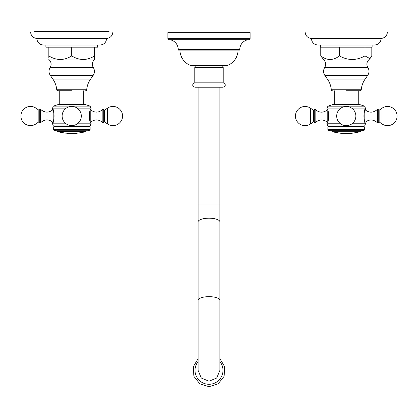 <?xml version="1.0" encoding="UTF-8"?>
<svg xmlns="http://www.w3.org/2000/svg" width="418" height="418" viewBox="0 0 418 418"><rect width="100%" height="100%" fill="white"/><g stroke="black" fill="none" stroke-linecap="round" stroke-linejoin="round"><path stroke-width="0.63" d="M250.147 38.649A1.045 1.045 0 0 1 249.097 39.694L168.898 39.694A1.045 1.045 0 0 1 167.853 38.649L250.147 38.649L250.147 32.651L249.447 31.951L168.553 31.951L167.853 32.651L250.147 32.651M167.853 32.651L167.853 38.649M178.246 49.596A9.985 9.985 0 0 0 169.562 39.694L248.438 39.694A9.985 9.985 0 0 0 239.754 49.596L239.754 50.087L178.246 50.087L178.246 49.596L239.754 49.596M179.954 50.087A16.527 16.527 0 0 0 190.483 65.427L227.517 65.427A16.527 16.527 0 0 0 238.046 50.087M194.809 67.622L223.191 67.622L223.191 82.827L194.809 82.827L194.809 67.622C194.94 66.29 195.671 65.558 197.003 65.427M219.894 204.031L198.106 204.031L198.106 221.921A10.894 3.725 180 0 1 209 218.191A10.894 3.725 180 0 1 219.894 221.921L219.894 87.221L209 87.221L223.139 87.221C225.96 85.789 225.976 84.326 223.191 82.827M198.106 204.031L198.106 87.221L209 87.221L194.861 87.221C192.04 85.789 192.024 84.326 194.809 82.827M219.894 370.332L216.707 378.034L209 381.211L201.293 378.034L198.106 370.332M346.626 133.483L346.626 133.452A53.99 53.99 0 0 0 349.38 133.368L348.633 133.483A54.068 54.068 0 0 0 353.252 133.081L352.902 133.049A53.99 53.99 0 0 0 355.849 132.6L358.796 132.067A54.068 54.068 0 0 0 360.055 131.748L332.498 131.748A54.068 54.068 0 0 0 334.076 132.14L338.784 132.934A53.99 53.99 0 0 0 339.411 133.018A53.76 14.755 90 0 0 339.97 133.154A54.006 51.931 90 0 1 339.364 133.086L335.539 132.459A54.068 54.068 0 0 0 340.701 133.248L346.172 133.535A54.068 54.068 0 0 0 347.379 133.525L346.626 133.483L347.379 133.509A54.037 54.037 0 0 0 348.633 133.446M344.411 133.441L341.966 133.326A54.037 54.037 0 0 1 341.287 133.269L340.701 133.248M334.896 132.287L334.181 132.161M334.818 132.271A54.037 54.037 0 0 0 335.539 132.422L336.788 132.616M338.632 132.924L339.102 133.002M339.635 133.081A53.969 51.895 90 0 1 339.364 133.049M349.38 133.394L348.633 133.431M331.735 130.918A1.045 1.045 0 0 0 332.498 131.748M360.823 130.918A1.045 1.045 0 0 1 360.055 131.748M364.172 130.254L362.129 130.918L330.429 130.918L328.381 130.254L364.172 130.254L364.674 129.57L327.884 129.57L327.884 127.082L364.674 127.082L364.674 129.57M327.884 127.082L328.82 126.544L363.738 126.544L364.674 127.082M363.738 126.544L364.674 126.001L327.884 126.001L326.839 123.216L339.886 123.216M327.388 109.908L326.839 108.915C329.227 108.565 329.227 123.566 326.839 123.216L327.388 122.223M364.674 106.162L359.198 104.385L333.36 104.385L327.884 106.162L364.674 106.162L365.719 108.915L352.672 108.915M339.886 108.915L326.839 108.915L327.884 106.162M315.151 109.406L314.289 109.474L314.289 122.657L315.151 122.725L315.151 109.406C319.315 113.022 323.516 113.069 327.759 109.558M352.672 123.216L365.719 123.216C363.331 123.566 363.331 108.565 365.719 108.915L365.165 109.908M346.276 90.779L360.185 90.779L346.276 90.779M364.971 47.192L320.439 47.192L320.439 45.029L374.627 45.029L372.114 45.029L372.114 47.192L364.971 47.192L364.971 55.907L369.977 58.63L371.811 55.907L371.811 47.192M339.437 47.192L339.437 55.907C347.948 60.647 356.46 60.647 364.971 55.907M320.747 47.192L320.747 55.907C326.975 60.647 333.209 60.647 339.437 55.907M360.185 90.779C361.183 90.293 361.544 89.964 361.262 89.786L331.296 89.786C330.946 85.889 329.661 82.336 327.43 79.117L365.123 79.117L367.709 75.423L324.849 75.423C323.187 72.8 323.14 70.146 324.713 67.465L367.845 67.465C366.346 64.785 366.607 62.282 368.634 59.973L323.924 59.973L320.747 55.907M366.325 45.029L317.931 45.029C313.955 44.637 311.781 42.453 311.41 38.472L381.148 38.472C380.777 42.453 378.603 44.637 374.627 45.029M311.41 38.472C307.58 37.975 305.485 35.802 305.135 31.951L317.184 31.951M378.269 116.068L378.269 109.474L377.402 109.406L377.402 122.725L378.269 122.657L378.269 116.068M352.902 133.076L353.252 133.055A54.037 54.037 0 0 0 354.516 132.867L354.516 132.903A54.068 54.068 0 0 0 357.458 132.365L357.458 132.328A54.037 54.037 0 0 0 358.054 132.203M356.507 132.48L355.697 132.658A54.021 54.021 0 0 1 354.725 132.819M344.03 133.42L343.58 133.389M345.576 133.494A54.037 54.037 0 0 1 344.928 133.483L342.708 133.384M342.885 133.394L343.481 133.42M343.586 133.426L344.401 133.478M344.777 133.504L344.928 133.52A54.068 54.068 0 0 1 341.966 133.363L341.966 133.326M62.481 132.647L62.481 132.616A53.99 53.99 0 0 0 65.025 132.997L64.696 133.028A54.068 54.068 0 0 0 65.95 133.18L66.159 133.149A54.037 54.037 0 0 0 67.591 133.3L68.165 133.29L67.591 133.332A54.068 54.068 0 0 0 68.933 133.42L74.404 133.426A54.068 54.068 0 0 0 77.178 133.217L77.074 133.175A54.021 54.021 0 0 1 76.175 133.258L75.156 133.347A53.938 38.142 -90 0 1 74.859 133.358A54.032 20.853 -90 0 0 75.172 133.3A53.99 53.99 0 0 0 80.439 132.705A53.285 20.566 90 0 0 80.752 132.689A53.854 38.08 90 0 1 80.455 132.746L79.436 132.887A54.021 54.021 0 0 1 78.537 133.013L78.432 133.076A54.068 54.068 0 0 0 85.502 131.707L57.945 131.707A54.068 54.068 0 0 0 63.055 132.793L62.481 132.647L63.055 132.736M69.519 133.41A54.037 54.037 0 0 0 70.198 133.436A54.037 54.037 0 0 1 69.519 133.41L68.933 133.42M66.196 133.175L65.987 133.185A54.068 54.068 0 0 1 64.659 133.028L64.45 132.997M79.995 132.772L80.455 132.746M75.616 133.269L75.156 133.316A53.906 38.116 -90 0 1 75.099 133.316M65.025 133.023L64.487 133.002M65.621 133.096L65.621 133.065A53.99 53.99 0 0 0 68.165 133.295L68.165 133.326M78.432 132.992L78.432 133.028A54.037 54.037 0 0 1 77.178 133.18M72.868 133.462L73.16 133.473A54.068 54.068 0 0 1 70.198 133.467L70.443 133.457M73.808 133.415A54.037 54.037 0 0 1 73.16 133.436M70.867 133.42L70.537 133.42M70.94 133.452L72.737 133.457M64.487 132.95L64.487 132.981A54.037 54.037 0 0 1 63.055 132.757M57.177 130.876A1.045 1.045 0 0 0 57.945 131.707M86.265 130.876A1.045 1.045 0 0 1 85.502 131.707M89.619 130.212L87.571 130.876L55.871 130.876L53.828 130.212L89.619 130.212L90.116 129.528L53.326 129.528L53.326 127.041L90.116 127.041L90.116 129.528M53.326 127.041L54.262 126.502L89.18 126.502L90.116 127.041M89.18 126.502L90.116 125.959L53.326 125.959L52.281 123.169L65.328 123.169M52.835 109.866L52.281 108.873C54.669 108.518 54.669 123.524 52.281 123.169L52.835 122.176M90.116 106.12L84.64 104.343L58.802 104.343L53.326 106.12L90.116 106.12L91.161 108.873L78.114 108.873M65.328 108.873L52.281 108.873L53.326 106.12M40.598 109.364L39.731 109.427L39.731 122.615L40.598 122.678L40.598 109.364C44.757 112.98 48.958 113.027 53.201 109.511M78.114 123.169L91.161 123.169C88.773 123.524 88.773 108.518 91.161 108.873L90.612 109.866M71.724 90.779L57.815 90.779L59.743 90.779L59.743 104.343M106.59 38.472L36.852 38.472C33.022 37.975 30.927 35.802 30.577 31.951L112.865 31.951C112.515 35.802 110.42 37.975 106.59 38.472C106.219 42.453 104.045 44.637 100.069 45.029L97.561 45.029L97.561 47.192L48.828 47.192L48.828 55.907C48.828 60.647 48.828 60.647 48.828 55.907L48.828 58.154M48.828 55.907C56.461 60.647 64.09 60.647 71.724 55.907C79.352 60.647 86.981 60.647 94.614 55.907C94.614 60.647 94.614 60.647 94.614 55.907L94.614 47.192M71.724 47.192L71.724 55.907M45.886 45.029L45.886 47.192L48.828 47.192M85.627 90.779C86.583 90.366 86.939 90.037 86.704 89.786L56.738 89.786C56.388 85.889 55.103 82.336 52.877 79.117L50.291 75.423C48.629 72.8 48.582 70.146 50.155 67.465L93.287 67.465C91.788 64.785 92.054 62.282 94.076 59.973L94.614 59.44L94.614 57.229M94.614 56.44L94.614 55.907M100.069 45.029L43.373 45.029C39.397 44.637 37.223 42.453 36.852 38.472M103.711 116.021L103.711 109.427L102.849 109.364L102.849 122.678L103.711 122.615L103.711 116.021M219.894 221.921L219.894 300.39A10.894 3.725 180 0 0 209 296.66A10.894 3.725 180 0 0 198.106 300.39L198.106 370.358M198.106 361.627A13.982 13.93 -0 0 0 209 384.288A13.982 13.93 180 0 0 219.894 361.627M328.532 112.672L328.532 119.459M327.759 110.655L327.759 121.476M314.289 122.375L313.411 121.915L313.411 110.216L314.289 109.756M313.411 110.216L310.548 108.21L310.548 123.921L313.411 121.915M364.026 119.459L364.026 112.672M364.799 121.476L364.799 110.655M378.269 109.756L379.147 110.216L379.147 121.915L378.269 122.375M379.147 121.915L382.01 123.921L382.01 108.21L379.147 110.216M53.974 112.625L53.974 119.417M53.201 110.613L53.201 121.429M39.731 122.328L38.853 121.873L38.853 110.169L39.731 109.715M38.853 110.169L35.99 108.168L35.99 123.874L38.853 121.873M52.877 79.117L90.57 79.117L93.151 75.423L50.291 75.423M94.076 59.973L49.366 59.973C51.393 62.282 51.654 64.785 50.155 67.465M89.468 119.417L89.468 112.625M90.241 121.429L90.241 110.613M103.711 109.715L104.589 110.169L104.589 121.873L103.711 122.328M104.589 121.873L107.452 123.874L107.452 108.168L104.589 110.169M223.191 67.622C223.06 66.29 222.329 65.558 220.997 65.427M198.106 221.921L198.106 300.39M219.894 358.628L224.748 366.852L224.085 376.372L218.144 383.855L209 386.676L199.856 383.855L193.915 376.372L193.252 366.852L198.106 358.628M219.894 300.39L219.894 370.358M328.381 130.254L327.884 129.57M328.82 126.544L327.884 126.001M327.759 122.573C323.516 119.062 319.315 119.109 315.151 122.725M310.548 108.21A9.588 9.588 0 0 0 295.458 116.068A9.588 9.588 0 0 0 310.548 123.921M358.257 104.385L358.257 90.779M331.296 89.786C331.014 89.964 331.375 90.293 332.373 90.779M361.262 89.786C361.612 85.889 362.897 82.336 365.123 79.117M327.43 79.117L324.849 75.423M367.709 75.423C369.371 72.8 369.418 70.146 367.845 67.465M324.713 67.465C326.212 64.785 325.946 62.282 323.924 59.973M368.634 59.973L369.977 58.63M381.148 38.472C384.978 37.975 387.073 35.802 387.423 31.951M334.301 104.385L334.301 90.779M365.719 123.216L364.674 126.001M364.799 122.573C369.042 119.062 373.243 119.109 377.402 122.725M364.799 109.558C369.042 113.069 373.243 113.022 377.402 109.406M382.01 123.921A9.588 9.588 0 0 0 397.1 116.068A9.588 9.588 0 0 0 382.01 108.21M346.276 106.475A9.588 9.588 0 0 0 336.689 116.068A9.588 9.588 0 0 0 346.276 125.656A9.588 9.588 0 0 0 355.87 116.068A9.588 9.588 0 0 0 346.276 106.475M53.828 130.212L53.326 129.528M54.262 126.502L53.326 125.959M53.201 122.531C48.958 119.015 44.757 119.067 40.598 122.678M35.99 108.168A9.588 9.588 0 0 0 20.9 116.021A9.588 9.588 0 0 0 35.99 123.874M83.699 104.343L83.699 90.779M56.738 89.786C56.503 90.037 56.858 90.366 57.815 90.779M86.704 89.786C87.054 85.889 88.339 82.336 90.57 79.117M93.287 67.465C94.86 70.146 94.813 72.8 93.151 75.423M49.366 59.973L48.828 59.44M109.521 31.951L108.157 31.324L35.284 31.324L33.921 31.951M91.161 123.169L90.116 125.959M90.241 122.531C94.484 119.015 98.685 119.067 102.849 122.678M90.241 109.511C94.484 113.027 98.685 112.98 102.849 109.364M107.452 123.874A9.588 9.588 0 0 0 122.542 116.021A9.588 9.588 0 0 0 107.452 108.168M71.724 106.433A9.588 9.588 0 0 0 62.13 116.021A9.588 9.588 0 0 0 71.724 125.609A9.588 9.588 0 0 0 81.311 116.021A9.588 9.588 0 0 0 71.724 106.433"/></g></svg>
